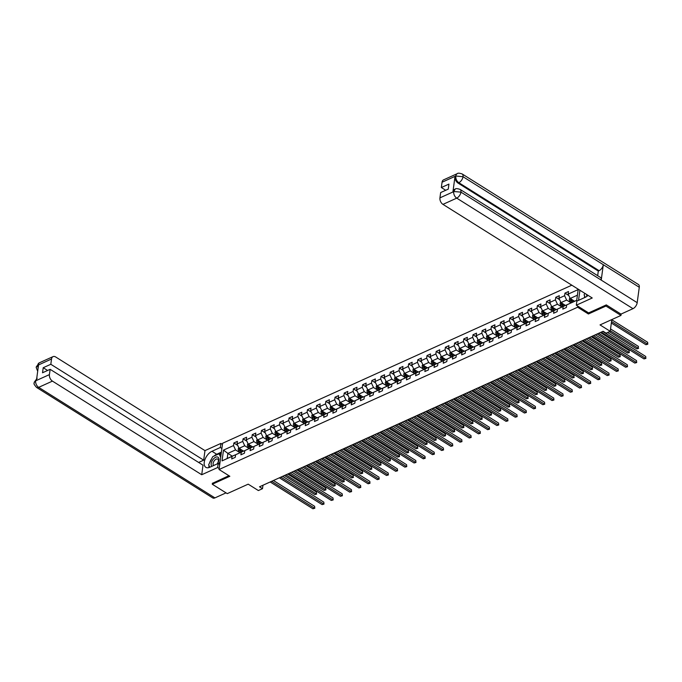 <?xml version="1.0" encoding="UTF-8"?>
<svg xmlns="http://www.w3.org/2000/svg" width="682" height="682" viewBox="0 0 682 682"><rect width="100%" height="100%" fill="white"/><g stroke="black" fill="none" stroke-linecap="round" stroke-linejoin="round"><path stroke-width="1.02" d="M571.831 285.187L222.596 443.257L219.05 469.514L577.611 307.224L577.765 306.099M212.417 483.171L212.273 484.237L227.259 493.632L248.188 484.16L258.376 490.554L262.502 488.687L262.971 485.234M621.157 314.027L620.961 315.442L600.032 324.913L610.228 331.307L611.814 319.585M588.557 312.868L588.404 313.993L605.974 306.039L606.119 304.973M605.974 306.039L620.961 315.442M579.913 290.259L578.541 300.353M232.315 456.173L227.873 453.385L227.183 458.492L234.847 455.03L232.059 456.36L231.71 458.952L235.247 457.349L235.597 454.758L241.258 452.2L240.908 454.792L244.446 453.189L244.795 450.597L250.456 448.04L250.106 450.623L253.644 449.029L253.994 446.437L259.654 443.871L259.305 446.463L262.843 444.86L263.192 442.268L268.853 439.711L268.503 442.303L272.041 440.7L272.391 438.108L278.043 435.551L277.693 438.142L281.231 436.54L281.581 433.948L287.241 431.382L286.892 433.974L290.43 432.371L290.779 429.788L296.44 427.222L296.09 429.813L299.628 428.211L299.978 425.619L305.638 423.062L305.289 425.653L308.827 424.051L309.176 421.459L314.837 418.901L314.487 421.485L318.025 419.89L318.375 417.299L324.035 414.733L323.686 417.324L327.224 415.722L327.573 413.13L333.225 410.573L332.876 413.164L336.414 411.561L336.763 408.97L342.424 406.412L342.074 409.004L345.612 407.401L345.962 404.81L351.622 402.244L351.273 404.835L354.81 403.233L355.16 400.649L360.821 398.083L360.471 400.675L364.009 399.072L364.358 396.481L370.019 393.923L369.67 396.515L373.207 394.912L373.557 392.32L379.218 389.763L378.868 392.346L382.406 390.752L382.755 388.16L388.408 385.594L388.058 388.186L391.596 386.583L391.945 383.992L397.606 381.434L397.256 384.026L400.794 382.423L401.144 379.831L406.804 377.274L406.455 379.865L409.993 378.263L410.342 375.671L416.003 373.105L415.653 375.697L419.191 374.094L419.541 371.511L425.201 368.945L424.852 371.537L428.39 369.934L428.739 367.342L434.4 364.785L434.05 367.376L437.588 365.774L437.938 363.182L443.59 360.625L443.24 363.208L446.778 361.613L447.128 359.022L452.788 356.456L452.439 359.047L455.977 357.445L456.326 354.853L461.987 352.296L461.637 354.887L465.175 353.285L465.525 350.693L471.185 348.135L470.836 350.727L474.374 349.124L474.723 346.533L480.384 343.967L480.034 346.558L483.572 344.956L483.922 342.373L489.582 339.807L489.233 342.398L492.771 340.795L493.12 338.204L498.772 335.646L498.423 338.238L501.961 336.635L502.31 334.044L507.971 331.486L507.621 334.069L511.159 332.475L511.509 329.883L517.169 327.317L516.82 329.909L520.357 328.306L520.707 325.715L526.368 323.157L526.018 325.749L529.556 324.146L529.905 321.554L535.566 318.997L535.217 321.589L538.754 319.986L539.104 317.394L544.765 314.828L544.415 317.42L547.953 315.817L548.302 313.234L553.954 310.668L553.605 313.26L557.143 311.657L557.492 309.065L563.153 306.508L562.803 309.099L566.341 307.497L566.691 304.905L576.716 300.37L578.174 289.586L568.149 294.121L568.498 291.529L564.96 293.132L568.814 295.545M232.059 456.36L222.042 460.896L223.5 450.111L233.517 445.576L233.866 442.985L237.72 445.397M564.96 293.132L564.611 295.715L558.95 298.281L559.308 295.69L555.77 297.292L555.421 299.884L549.76 302.441L550.11 299.85L546.572 301.453L546.222 304.044L540.562 306.61L540.911 304.019L537.373 305.621L537.024 308.204L531.363 310.77L531.713 308.179L528.175 309.781L527.825 312.373L522.165 314.931L522.514 312.339L518.976 313.942L518.627 316.533L512.966 319.091L513.316 316.508L509.778 318.102L509.428 320.693L503.768 323.259L504.126 320.668L500.588 322.271L500.238 324.862L494.578 327.42L494.927 324.828L491.39 326.431L491.04 329.022L485.379 331.58L485.729 328.988L482.191 330.591L481.842 333.183L476.181 335.749L476.53 333.157L472.993 334.76L472.643 337.343L466.982 339.909L467.332 337.317L463.794 338.92L463.445 341.512L457.784 344.069L458.134 341.477L454.596 343.08L454.246 345.672L448.586 348.229L448.944 345.646L445.406 347.24L445.056 349.832L439.396 352.398L439.745 349.806L436.207 351.409L435.858 354.001L430.197 356.558L430.547 353.967L427.009 355.569L426.659 358.161L420.999 360.718L421.348 358.127L417.81 359.729L417.461 362.321L411.8 364.887L412.15 362.295L408.612 363.898L408.262 366.481L402.602 369.047L402.951 366.456L399.413 368.058L399.064 370.65L393.403 373.207L393.761 370.616L390.223 372.219L389.874 374.81L384.213 377.368L384.563 374.785L381.025 376.379L380.675 378.97L375.015 381.536L375.364 378.945L371.826 380.547L371.477 383.139L365.816 385.697L366.166 383.105L362.628 384.708L362.278 387.299L356.618 389.857L356.967 387.265L353.429 388.868L353.08 391.459L347.419 394.026L347.769 391.434L344.231 393.037L343.881 395.62L338.221 398.186L338.579 395.594L335.041 397.197L334.692 399.788L329.031 402.346L329.38 399.754L325.843 401.357L325.493 403.949L319.832 406.506L320.182 403.923L316.644 405.517L316.295 408.109L310.634 410.675L310.983 408.083L307.446 409.686L307.096 412.278L301.435 414.835L301.785 412.243L298.247 413.846L297.898 416.438L292.237 418.995L292.587 416.404L289.049 418.006L288.699 420.598L283.039 423.164L283.397 420.572L279.859 422.175L279.509 424.758L273.849 427.324L274.198 424.733L270.66 426.335L270.311 428.927L264.65 431.484L265 428.893L261.462 430.495L261.112 433.087L255.452 435.645L255.801 433.061L252.263 434.656L251.914 437.247L246.253 439.813L246.603 437.222L243.065 438.824L242.715 441.416L237.055 443.973L237.404 441.382L233.866 442.985M610.228 331.307L606.102 333.174L603.101 331.29L259.51 486.803L262.502 488.687M235.597 454.758L244.037 450.862L244.702 451.279M243.517 451.1L239.075 448.313L244.727 445.755L249.049 448.458M244.037 450.862L241.258 452.2M237.055 443.973L239.075 448.313M242.715 441.416L244.727 445.755M244.795 450.597L253.235 446.701L253.9 447.119M252.715 446.94L248.265 444.153L253.926 441.595L258.239 444.297M253.235 446.701L250.456 448.04M246.253 439.813L248.265 444.153M251.914 437.247L253.926 441.595M253.994 446.437L262.434 442.541L263.099 442.959M261.905 442.78L257.464 439.992L263.124 437.426L267.438 440.137M262.434 442.541L259.654 443.871M255.452 435.645L257.464 439.992M261.112 433.087L263.124 437.426M263.192 442.268L271.632 438.373L272.297 438.79M271.104 438.611L266.662 435.832L272.323 433.266L276.636 435.969M271.632 438.373L268.853 439.711M264.65 431.484L266.662 435.832M270.311 428.927L272.323 433.266M272.391 438.108L280.831 434.212L281.495 434.63M280.302 434.451L275.86 431.663L281.521 429.106L285.835 431.808M280.831 434.212L278.043 435.551M273.849 427.324L275.86 431.663M279.509 424.758L281.521 429.106M281.581 433.948L290.029 430.052L290.685 430.47M289.5 430.291L285.059 427.503L290.72 424.946L295.033 427.648M290.029 430.052L287.241 431.382M283.039 423.164L285.059 427.503M288.699 420.598L290.72 424.946M290.779 429.788L299.219 425.892L299.884 426.301M298.699 426.131L294.257 423.343L299.91 420.777L304.232 423.488M299.219 425.892L296.44 427.222M292.237 418.995L294.257 423.343M297.898 416.438L299.91 420.777M299.978 425.619L308.417 421.723L309.082 422.141M307.897 421.962L303.447 419.174L309.108 416.617L313.422 419.319M308.417 421.723L305.638 423.062M301.435 414.835L303.447 419.174M307.096 412.278L309.108 416.617M309.176 421.459L317.616 417.563L318.281 417.981M317.087 417.802L312.646 415.014L318.306 412.457L322.62 415.159M317.616 417.563L314.837 418.901M310.634 410.675L312.646 415.014M316.295 408.109L318.306 412.457M318.375 417.299L326.814 413.403L327.479 413.821M326.286 413.642L321.844 410.854L327.505 408.288L331.819 410.999M326.814 413.403L324.035 414.733M319.832 406.506L321.844 410.854M325.493 403.949L327.505 408.288M327.573 413.13L336.013 409.234L336.678 409.652M335.484 409.473L331.043 406.694L336.703 404.128L341.017 406.83M336.013 409.234L333.225 410.573M329.031 402.346L331.043 406.694M334.692 399.788L336.703 404.128M336.763 408.97L345.211 405.074L345.868 405.492M344.683 405.313L340.241 402.525L345.902 399.967L350.216 402.67M345.211 405.074L342.424 406.412M338.221 398.186L340.241 402.525M343.881 395.62L345.902 399.967M345.962 404.81L354.401 400.914L355.066 401.331M353.881 401.152L349.44 398.365L355.092 395.799L359.414 398.51M354.401 400.914L351.622 402.244M347.419 394.026L349.44 398.365M353.08 391.459L355.092 395.799M355.16 400.649L363.6 396.753L364.265 397.163M363.08 396.992L358.63 394.205L364.29 391.639L368.604 394.349M363.6 396.753L360.821 398.083M356.618 389.857L358.63 394.205M362.278 387.299L364.29 391.639M364.358 396.481L372.798 392.585L373.463 393.002M372.27 392.823L367.828 390.036L373.489 387.478L377.802 390.181M372.798 392.585L370.019 393.923M365.816 385.697L367.828 390.036M371.477 383.139L373.489 387.478M373.557 392.32L381.997 388.425L382.662 388.842M381.468 388.663L377.027 385.876L382.687 383.318L387.001 386.021M381.997 388.425L379.218 389.763M375.015 381.536L377.027 385.876M380.675 378.97L382.687 383.318M382.755 388.16L391.195 384.264L391.86 384.674M390.667 384.503L386.225 381.715L391.886 379.149L396.199 381.86M391.195 384.264L388.408 385.594M384.213 377.368L386.225 381.715M389.874 374.81L391.886 379.149M391.945 383.992L400.394 380.096L401.05 380.513M399.865 380.334L395.424 377.555L401.084 374.989L405.398 377.692M400.394 380.096L397.606 381.434M393.403 373.207L395.424 377.555M399.064 370.65L401.084 374.989M401.144 379.831L409.584 375.935L410.249 376.353M409.064 376.174L404.622 373.386L410.274 370.829L414.596 373.531M409.584 375.935L406.804 377.274M402.602 369.047L404.622 373.386M408.262 366.481L410.274 370.829M410.342 375.671L418.782 371.775L419.447 372.193M418.262 372.014L413.812 369.226L419.473 366.66L423.786 369.371M418.782 371.775L416.003 373.105M411.8 364.887L413.812 369.226M417.461 362.321L419.473 366.66M419.541 371.511L427.981 367.615L428.646 368.024M427.452 367.854L423.011 365.066L428.671 362.5L432.985 365.211M427.981 367.615L425.201 368.945M420.999 360.718L423.011 365.066M426.659 358.161L428.671 362.5M428.739 367.342L437.179 363.446L437.844 363.864M436.651 363.685L432.209 360.897L437.87 358.34L442.183 361.042M437.179 363.446L434.4 364.785M430.197 356.558L432.209 360.897M435.858 354.001L437.87 358.34M437.938 363.182L446.378 359.286L447.042 359.704M445.849 359.525L441.407 356.737L447.068 354.18L451.382 356.882M446.378 359.286L443.59 360.625M439.396 352.398L441.407 356.737M445.056 349.832L447.068 354.18M447.128 359.022L455.576 355.126L456.232 355.535M455.047 355.365L450.606 352.577L456.267 350.011L460.58 352.722M455.576 355.126L452.788 356.456M448.586 348.229L450.606 352.577M454.246 345.672L456.267 350.011M456.326 354.853L464.766 350.957L465.431 351.375M464.246 351.196L459.804 348.417L465.456 345.851L469.779 348.553M464.766 350.957L461.987 352.296M457.784 344.069L459.804 348.417M463.445 341.512L465.456 345.851M465.525 350.693L473.964 346.797L474.629 347.215M473.444 347.036L468.994 344.248L474.655 341.691L478.969 344.393M473.964 346.797L471.185 348.135M466.982 339.909L468.994 344.248M472.643 337.343L474.655 341.691M474.723 346.533L483.163 342.637L483.828 343.055M482.634 342.875L478.193 340.088L483.853 337.522L488.167 340.233M483.163 342.637L480.384 343.967M476.181 335.749L478.193 340.088M481.842 333.183L483.853 337.522M483.922 342.373L492.361 338.477L493.026 338.886M491.833 338.707L487.391 335.928L493.052 333.362L497.366 336.073M492.361 338.477L489.582 339.807M485.379 331.58L487.391 335.928M491.04 329.022L493.052 333.362M493.12 338.204L501.56 334.308L502.225 334.726M501.031 334.547L496.59 331.759L502.25 329.201L506.564 331.904M501.56 334.308L498.772 335.646M494.578 327.42L496.59 331.759M500.238 324.862L502.25 329.201M502.31 334.044L510.758 330.148L511.415 330.565M510.23 330.386L505.788 327.599L511.449 325.041L515.763 327.744M510.758 330.148L507.971 331.486M503.768 323.259L505.788 327.599M509.428 320.693L511.449 325.041M511.509 329.883L519.948 325.987L520.613 326.397M519.428 326.226L514.987 323.438L520.639 320.872L524.961 323.583M519.948 325.987L517.169 327.317M512.966 319.091L514.987 323.438M518.627 316.533L520.639 320.872M520.707 325.715L529.147 321.819L529.812 322.236M528.627 322.057L524.177 319.278L529.837 316.712L534.151 319.415M529.147 321.819L526.368 323.157M522.165 314.931L524.177 319.278M527.825 312.373L529.837 316.712M529.905 321.554L538.345 317.659L539.01 318.076M537.817 317.897L533.375 315.11L539.036 312.552L543.349 315.255M538.345 317.659L535.566 318.997M531.363 310.77L533.375 315.11M537.024 308.204L539.036 312.552M539.104 317.394L547.544 313.498L548.209 313.916M547.015 313.737L542.574 310.949L548.234 308.383L552.548 311.094M547.544 313.498L544.765 314.828M540.562 306.61L542.574 310.949M546.222 304.044L548.234 308.383M548.302 313.234L556.742 309.338L557.407 309.747M556.214 309.568L551.772 306.789L557.433 304.223L561.746 306.934M556.742 309.338L553.954 310.668M549.76 302.441L551.772 306.789M555.421 299.884L557.433 304.223M557.492 309.065L565.941 305.169L566.597 305.587M565.412 305.408L560.971 302.62L566.631 300.063L570.945 302.765M565.941 305.169L563.153 306.508M558.95 298.281L560.971 302.62M564.611 295.715L566.631 300.063M566.691 304.905L576.725 300.285M574.611 301.248L570.169 298.46L577.415 295.178M568.149 294.121L570.169 298.46M588.404 313.993L577.611 307.224M212.273 484.237L229.843 476.283L219.05 469.514M234.847 455.03L235.503 455.44M239.851 452.626L235.537 449.915L227.873 453.385L223.5 450.111M227.183 458.492L222.042 460.896M233.517 445.576L235.537 449.915M555.77 297.292L559.615 299.705M546.572 301.453L550.417 303.865M537.373 305.621L541.218 308.034M528.175 309.781L532.02 312.194M518.976 313.942L522.83 316.354M509.778 318.102L513.631 320.514M500.588 322.271L504.433 324.683M491.39 326.431L495.234 328.843M482.191 330.591L486.036 333.004M472.993 334.76L476.837 337.172M463.794 338.92L467.647 341.332M454.596 343.08L458.449 345.493M445.406 347.24L449.25 349.653M436.207 351.409L440.052 353.822M427.009 355.569L430.853 357.982M417.81 359.729L421.655 362.142M408.612 363.898L412.465 366.311M399.413 368.058L403.267 370.471M390.223 372.219L394.068 374.631M381.025 376.379L384.87 378.791M371.826 380.547L375.671 382.96M362.628 384.708L366.473 387.12M353.429 388.868L357.283 391.28M344.231 393.037L348.084 395.449M335.041 397.197L338.886 399.609M325.843 401.357L329.687 403.77M316.644 405.517L320.489 407.93M307.446 409.686L311.29 412.099M298.247 413.846L302.1 416.259M289.049 418.006L292.902 420.419M279.859 422.175L283.703 424.588M270.66 426.335L274.505 428.748M261.462 430.495L265.307 432.908M252.263 434.656L256.108 437.068M243.065 438.824L246.918 441.237M602.76 331.443L645.479 358.238L644.004 358.911L601.285 332.117M607.534 332.518L645.718 356.464L645.888 358.4L644.004 358.911M645.718 356.464L645.888 358.4M569.888 297.855L569.334 299.048A2.242 1.449 65.6 0 0 569.837 301.035L571.013 302.876M573.212 300.37L573.963 301.538M611.345 323.029L645.922 344.717L647.397 344.043L647.636 342.27L611.78 319.79M571.158 298.801L570.45 299.125A2.242 1.449 65.6 0 0 570.962 300.532L572.13 302.365M572.795 302.066L571.49 300.029A1.142 0.733 -114.4 0 1 571.32 299.662L570.45 299.125M572.837 302.049L571.669 300.208A2.242 1.449 -114.4 0 1 571.209 299.117M647.636 342.27L647.806 344.205L647.397 344.043L611.541 321.563M647.806 344.205L645.922 344.717M585.207 297.343L584.09 294.812L584.832 293.345M586.58 294.436A5.499 3.018 -57.9 0 0 587.1 296.201M217.336 463.845A5.499 3.018 -57.9 0 0 217.49 456.991A5.499 3.018 -57.9 0 0 212.383 460.401A5.499 3.018 -57.9 0 0 211.855 466.317M217.106 463.939A3.768 2.063 -57.9 0 0 217.737 459.114A3.768 2.063 -57.9 0 0 217.422 458.969A3.768 2.063 -57.9 0 0 213.841 461.45A3.768 2.063 -57.9 0 0 213.722 465.474M209.775 467.264L208.666 464.732L212.741 456.659L219.11 453.777L220.687 457.366M221.011 454.971L219.11 453.777M220.133 461.467L218.905 463.905M576.316 305.195L592.24 297.991L442.959 204.37A5.081 3.274 -114.4 0 1 439.941 197.857L453.709 191.625L455.235 189.076C455.747 188.385 457.366 188.496 460.077 189.4L600.365 277.378A5.209 2.856 122.1 0 1 601.226 280.114L637.193 302.672A5.209 2.856 122.1 0 1 632.981 308.673L620.987 314.104L606.298 304.897L588.609 312.902L576.316 305.195L576.87 301.112L585.241 297.326A9.522 5.217 -57.9 0 0 588.072 295.374M584.644 296.065L584.423 297.693M439.941 197.857L440.657 192.563L448.262 189.127L448.944 184.089L441.339 187.524L442.055 182.239A5.081 3.274 -114.4 0 1 443.556 179.869L457.324 173.637A5.081 3.274 65.6 0 0 455.815 176.007L442.055 182.239M457.324 173.637C457.844 172.947 459.463 173.058 462.166 173.961L638.42 284.505A5.209 2.856 122.1 0 1 639.281 287.275L603.306 264.71A5.209 2.856 122.1 0 1 599.094 270.686L458.816 182.699L458.023 183.057A5.081 3.274 -114.4 0 1 454.996 176.544L452.933 191.804A5.081 3.274 -114.4 0 1 454.442 189.434L455.235 189.076M637.193 302.672L639.281 287.275M460.077 189.4A5.209 2.856 122.1 0 1 460.947 192.128L601.226 280.114L603.306 264.71L463.027 176.732L455.815 176.007M441.339 187.524L445.721 190.278M597.671 275.69L598.302 271.044L458.023 183.057M598.302 271.044L599.094 270.686M632.981 308.673L456.727 198.138A5.209 2.856 122.1 0 0 460.947 192.128L453.811 191.506M213.978 456.105A9.522 5.217 -57.9 0 1 216.706 454.246L211.974 451.279A9.522 5.217 -57.9 0 0 205.018 459.378A9.522 5.217 -57.9 0 0 205.836 467.323A9.522 5.217 -57.9 0 0 209.817 467.247L218.189 463.453L217.635 467.537L201.719 474.74L52.437 381.119L38.678 387.35L214.924 497.894L226.032 492.864M211.974 451.279L220.346 447.486L220.9 443.411L204.975 450.614L203.688 460.154L50.818 364.282L51.534 358.996L37.672 365.339L38.533 365.041L36.47 380.3L35.652 380.837L49.419 374.606A5.081 3.274 65.6 0 0 52.437 381.119M198.624 462.447L203.688 460.154M47.595 370.471L43.213 367.717L42.531 372.764L50.136 369.32L203.006 465.192L201.719 474.74M219.732 464.425L218.189 463.453M219.186 468.508L217.635 467.537M222.443 444.383L220.9 443.411M221.897 448.458L220.346 447.486M204.975 450.614L55.702 356.993A5.081 3.274 65.6 0 0 53.034 356.626A5.081 3.274 65.6 0 0 51.534 358.996M214.924 497.894A5.209 2.856 122.1 0 1 212.75 497.937L36.504 387.393A5.209 2.856 122.1 0 0 38.678 387.35A5.081 3.274 -114.4 0 1 35.652 380.837M50.136 369.32L49.419 374.606M43.213 367.717L50.818 364.282M212.392 483.342L228.913 475.704M211.727 458.671A9.522 5.217 -57.9 0 0 209.493 463.104M208.973 465.431A9.522 5.217 -57.9 0 0 208.99 467.562M216.706 454.246L221.403 452.123M221.249 453.257L219.527 454.042M38.09 368.34L37.74 365.399M37.698 371.255L36.189 367.462L37.663 365.339M36.504 387.393C32.088 382.159 34.918 383.992 34.143 382.363L35.583 380.769M593.562 335.612L636.28 362.406L634.806 363.071L592.087 336.277M595.343 334.802L636.519 360.625L636.69 362.56L634.806 363.071M636.519 360.625L636.69 362.56M584.363 339.772L627.082 366.566L625.607 367.231L582.888 340.437M586.145 338.963L627.321 364.793L627.491 366.72L625.607 367.231M627.321 364.793L627.491 366.72M560.689 302.015L560.135 303.217A2.242 1.449 65.6 0 0 560.647 305.204L561.815 307.036M564.014 304.539L564.764 305.707M609.341 331.699L636.724 348.877L638.199 348.212L638.437 346.439L610.543 328.937M561.959 302.97L561.252 303.285A2.242 1.449 65.6 0 0 561.763 304.692L562.931 306.533M563.596 306.235L562.292 304.189A1.142 0.733 -114.4 0 1 562.121 303.831L561.252 303.285M563.639 306.209L562.471 304.377A2.242 1.449 -114.4 0 1 562.019 303.277M638.437 346.439L638.199 348.212L610.305 330.719M638.608 348.366L636.724 348.877M551.491 306.184L550.937 307.377A2.242 1.449 65.6 0 0 551.448 309.364L552.616 311.197M554.824 308.699L555.566 309.867M597.151 333.984L627.525 353.037L629 352.372L629.239 350.599L600.407 332.509M552.77 307.13L552.062 307.446A2.242 1.449 65.6 0 0 552.565 308.861L553.733 310.694M554.398 310.395L553.102 308.358A1.142 0.733 -114.4 0 1 552.923 307.991L552.062 307.446M554.44 310.37L553.273 308.537A2.242 1.449 -114.4 0 1 552.821 307.446M629.239 350.599L629 352.372L598.626 333.319M629.409 352.526L627.525 353.037M575.165 343.933L617.883 370.727L616.409 371.392L573.69 344.606M576.946 343.131L618.122 368.953L618.293 370.88L616.409 371.392M618.122 368.953L618.293 370.88M565.966 348.101L608.685 374.887L607.21 375.56L564.491 348.766M567.748 347.291L608.924 373.114L609.094 375.049L607.21 375.56M608.924 373.114L609.094 375.049M556.768 352.262L599.487 379.056L598.02 379.721L555.301 352.926M558.558 351.452L599.734 377.282L599.896 379.209L598.02 379.721M599.734 377.282L599.896 379.209M542.292 310.344L541.738 311.538A2.242 1.449 65.6 0 0 542.25 313.524L543.418 315.365M545.626 312.859L546.367 314.027M587.952 338.153L618.327 357.197L619.802 356.533L620.04 354.759L591.209 336.678M543.571 311.29L542.863 311.614A2.242 1.449 65.6 0 0 543.366 313.021L544.543 314.854M545.199 314.555L543.904 312.518A1.142 0.733 -114.4 0 1 543.725 312.151L542.863 311.614M545.25 314.538L544.074 312.697A2.242 1.449 -114.4 0 1 543.622 311.606M620.04 354.759L620.211 356.695L619.802 356.533L589.427 337.479M620.211 356.695L618.327 357.197M533.094 314.504L532.54 315.706A2.242 1.449 65.6 0 0 533.051 317.693L534.219 319.526M536.427 317.019L537.169 318.196M578.754 342.313L609.137 361.366L610.603 360.701L610.85 358.92L582.01 340.838M534.373 315.451L533.665 315.775A2.242 1.449 65.6 0 0 534.168 317.181L535.344 319.023M536.001 318.716L534.705 316.678A1.142 0.733 -114.4 0 1 534.526 316.312L533.665 315.775M536.052 318.699L534.876 316.866A2.242 1.449 -114.4 0 1 534.424 315.766M610.85 358.92L611.115 360.147L610.603 360.701L580.229 341.648M611.012 360.855L609.137 361.366M523.904 318.673L523.35 319.867A2.242 1.449 65.6 0 0 523.853 321.853L525.029 323.686M527.229 321.188L527.97 322.356M569.555 346.473L599.938 365.526L601.413 364.861L601.652 363.088L572.812 344.998M525.174 319.619L524.467 319.935A2.242 1.449 65.6 0 0 524.978 321.341L526.146 323.183M526.811 322.884L525.507 320.838A1.142 0.733 -114.4 0 1 525.328 320.48L524.467 319.935M526.854 322.859L525.686 321.026A2.242 1.449 -114.4 0 1 525.225 319.935M601.652 363.088L601.413 364.861L571.03 345.808M601.822 365.015L599.938 365.526M547.578 356.422L590.297 383.216L588.822 383.881L546.103 357.087M549.36 355.62L590.535 381.443L590.706 383.369L588.822 383.881M590.535 381.443L590.706 383.369M514.705 322.833L514.151 324.027A2.242 1.449 65.6 0 0 514.654 326.013L515.831 327.854M518.03 325.348L518.78 326.516M560.357 350.633L590.74 369.687L592.215 369.022L592.453 367.248L563.613 349.167M515.976 323.78L515.268 324.103A2.242 1.449 65.6 0 0 515.78 325.51L516.947 327.343M517.612 327.045L516.308 325.007A1.142 0.733 -114.4 0 1 516.138 324.641L515.268 324.103M517.655 327.028L516.487 325.186A2.242 1.449 -114.4 0 1 516.027 324.095M592.453 367.248L592.215 369.022L561.832 349.968M592.624 369.175L590.74 369.687M538.379 360.582L581.098 387.376L579.623 388.049L536.904 361.255M540.161 359.781L581.337 385.603L581.507 387.538L579.623 388.049M581.337 385.603L581.507 387.538M505.507 326.993L504.953 328.187A2.242 1.449 65.6 0 0 505.464 330.173L506.632 332.015M508.832 329.508L509.582 330.676M551.158 354.802L581.541 373.855L583.016 373.182L583.255 371.409L554.415 353.327M506.777 327.94L506.07 328.264A2.242 1.449 65.6 0 0 506.581 329.67L507.749 331.503M508.414 331.205L507.11 329.167A1.142 0.733 -114.4 0 1 506.939 328.801L506.07 328.264M508.457 331.188L507.289 329.346A2.242 1.449 -114.4 0 1 506.837 328.255M583.255 371.409L583.425 373.344L583.016 373.182L552.633 354.128M583.425 373.344L581.541 373.855M529.181 364.751L571.9 391.545L570.425 392.21L527.706 365.416M530.963 363.941L572.138 389.763L572.309 391.698L570.425 392.21M572.138 389.763L572.309 391.698M496.308 331.154L495.754 332.356A2.242 1.449 65.6 0 0 496.266 334.342L497.434 336.175M499.633 333.677L500.383 334.845M541.968 358.962L572.343 378.016L573.818 377.351L574.056 375.577L545.225 357.487M497.587 332.108L496.88 332.424A2.242 1.449 65.6 0 0 497.383 333.83L498.551 335.672M499.215 335.373L497.92 333.327A1.142 0.733 -114.4 0 1 497.741 332.969L496.88 332.424M499.258 335.348L498.09 333.515A2.242 1.449 -114.4 0 1 497.638 332.415M574.056 375.577L573.818 377.351L543.443 358.297M574.227 377.504L572.343 378.016M519.982 368.911L562.701 395.705L561.226 396.37L518.508 369.576M521.764 368.101L562.94 393.932L563.11 395.858L561.226 396.37M562.94 393.932L563.11 395.858M487.11 335.322L486.556 336.516A2.242 1.449 65.6 0 0 487.067 338.502L488.235 340.335M490.443 337.837L491.185 339.005M532.77 363.122L563.144 382.176L564.619 381.511L564.858 379.738L536.026 361.648M488.389 336.269L487.681 336.584A2.242 1.449 65.6 0 0 488.184 337.999L489.361 339.832M490.017 339.534L488.721 337.496A1.142 0.733 -114.4 0 1 488.542 337.13L487.681 336.584M490.068 339.508L488.892 337.675A2.242 1.449 -114.4 0 1 488.44 336.584M564.858 379.738L564.619 381.511L534.245 362.457M565.028 381.664L563.144 382.176M510.784 373.071L553.503 399.865L552.028 400.53L509.309 373.745M512.566 372.27L553.741 398.092L553.912 400.027L552.028 400.53M553.741 398.092L553.912 400.027M477.912 339.483L477.357 340.676A2.242 1.449 65.6 0 0 477.869 342.662L479.037 344.504M481.245 341.997L481.986 343.165M523.571 367.291L553.954 386.344L555.421 385.671L555.668 383.898L526.828 365.816M479.19 340.429L478.483 340.753A2.242 1.449 65.6 0 0 478.986 342.159L480.162 343.992M480.819 343.694L479.523 341.656A1.142 0.733 -114.4 0 1 479.344 341.29L478.483 340.753M480.87 343.677L479.693 341.835A2.242 1.449 -114.4 0 1 479.241 340.744M555.668 383.898L555.932 385.117L555.421 385.671L525.046 366.618M555.83 385.833L553.954 386.344M501.585 377.24L544.304 404.025L542.838 404.699L500.119 377.905M503.376 376.43L544.551 402.252L544.713 404.187L542.838 404.699M544.551 402.252L544.713 404.187M468.722 343.643L468.167 344.845A2.242 1.449 65.6 0 0 468.67 346.831L469.847 348.664M472.046 346.166L472.788 347.334M514.373 371.451L544.756 390.505L546.231 389.84L546.47 388.058L517.629 369.976M469.992 344.589L469.284 344.913A2.242 1.449 65.6 0 0 469.796 346.32L470.964 348.161M471.629 347.854L470.324 345.817A1.142 0.733 -114.4 0 1 470.145 345.45L469.284 344.913M471.671 347.837L470.503 346.004A2.242 1.449 -114.4 0 1 470.043 344.904M546.47 388.058L546.231 389.84L515.848 370.786M546.64 389.993L544.756 390.505M492.395 381.4L535.114 408.194L533.639 408.859L490.921 382.065M494.177 380.59L535.353 406.421L535.523 408.348L533.639 408.859M535.353 406.421L535.523 408.348M459.523 347.811L458.969 349.005A2.242 1.449 65.6 0 0 459.472 350.991L460.648 352.824M462.848 350.326L463.598 351.494M505.174 375.612L535.558 394.665L537.032 394L537.271 392.227L508.431 374.137M460.793 348.758L460.086 349.073A2.242 1.449 65.6 0 0 460.597 350.48L461.765 352.321M462.43 352.023L461.126 349.977A1.142 0.733 -114.4 0 1 460.955 349.619L460.086 349.073M462.473 351.997L461.305 350.164A2.242 1.449 -114.4 0 1 460.844 349.073M537.271 392.227L537.032 394L506.649 374.947M537.442 394.153L535.558 394.665M483.197 385.56L525.916 412.354L524.441 413.019L481.722 386.225M484.979 384.759L526.154 410.581L526.325 412.508L524.441 413.019M526.154 410.581L526.325 412.508M450.325 351.972L449.77 353.165A2.242 1.449 65.6 0 0 450.282 355.152L451.45 356.993M453.649 354.487L454.4 355.654M495.976 379.772L526.359 398.825L527.834 398.16L528.073 396.387L499.233 378.305M451.595 352.918L450.887 353.242A2.242 1.449 65.6 0 0 451.399 354.649L452.567 356.481M453.232 356.183L451.927 354.146A1.142 0.733 -114.4 0 1 451.757 353.779L450.887 353.242M453.274 356.166L452.106 354.325A2.242 1.449 -114.4 0 1 451.654 353.233M528.073 396.387L527.834 398.16L497.451 379.107M528.243 398.314L526.359 398.825M473.999 389.72L516.717 416.514L515.242 417.188L472.524 390.394M475.78 388.919L516.956 414.741L517.127 416.676L515.242 417.188M516.956 414.741L517.127 416.676M441.126 356.132L440.572 357.325A2.242 1.449 65.6 0 0 441.084 359.312L442.251 361.153M444.451 358.647L445.201 359.815M486.786 383.94L517.161 402.994L518.635 402.32L518.874 400.547L490.043 382.466M442.405 357.078L441.697 357.402A2.242 1.449 65.6 0 0 442.2 358.809L443.368 360.642M444.033 360.343L442.737 358.306A1.142 0.733 -114.4 0 1 442.558 357.939L441.697 357.402M444.076 360.326L442.908 358.485A2.242 1.449 -114.4 0 1 442.456 357.394M518.874 400.547L519.045 402.482L518.635 402.32L488.261 383.267M519.045 402.482L517.161 402.994M464.8 393.889L507.519 420.683L506.044 421.348L463.325 394.554M466.582 393.079L507.758 418.901L507.928 420.837L506.044 421.348M507.758 418.901L507.928 420.837M431.928 360.292L431.374 361.494A2.242 1.449 65.6 0 0 431.885 363.48L433.053 365.313M435.261 362.815L436.003 363.983M477.588 388.101L507.962 407.154L509.437 406.489L509.676 404.716L480.844 386.626M433.206 361.247L432.499 361.562A2.242 1.449 65.6 0 0 433.002 362.969L434.178 364.81M434.835 364.512L433.539 362.466A1.142 0.733 -114.4 0 1 433.36 362.108L432.499 361.562M434.886 364.486L433.709 362.654A2.242 1.449 -114.4 0 1 433.258 361.554M509.676 404.716L509.437 406.489L479.062 387.436M509.846 406.643L507.962 407.154M455.602 398.049L498.32 424.843L496.846 425.508L454.127 398.714M457.383 397.239L498.559 423.07L498.73 424.997L496.846 425.508M498.559 423.07L498.73 424.997M422.729 364.461L422.175 365.654A2.242 1.449 65.6 0 0 422.687 367.641L423.854 369.474M426.062 366.976L426.804 368.144M468.389 392.261L498.772 411.314L500.238 410.649L500.486 408.876L471.646 390.786M424.008 365.407L423.3 365.723A2.242 1.449 65.6 0 0 423.803 367.138L424.98 368.971M425.636 368.672L424.34 366.635A1.142 0.733 -114.4 0 1 424.161 366.268L423.3 365.723M425.687 368.647L424.511 366.814A2.242 1.449 -114.4 0 1 424.059 365.723M500.486 408.876L500.75 410.095L500.238 410.649L469.864 391.596M500.648 410.803L498.772 411.314M446.403 402.21L489.122 429.004L487.656 429.669L444.937 402.883M448.193 401.408L489.369 427.23L489.531 429.166L487.656 429.669M489.369 427.23L489.531 429.166M413.539 368.621L412.985 369.815A2.242 1.449 65.6 0 0 413.488 371.801L414.665 373.642M416.864 371.136L417.606 372.304M459.191 396.43L489.574 415.483L491.049 414.809L491.287 413.036L462.447 394.955M414.809 369.567L414.102 369.891A2.242 1.449 65.6 0 0 414.613 371.298L415.781 373.131M416.446 372.832L415.142 370.795A1.142 0.733 -114.4 0 1 414.963 370.428L414.102 369.891M416.489 372.815L415.321 370.974A2.242 1.449 -114.4 0 1 414.861 369.883M491.287 413.036L491.458 414.971L491.049 414.809L460.665 395.756M491.458 414.971L489.574 415.483M437.213 406.378L479.932 433.164L478.457 433.837L435.738 407.043M438.995 405.568L480.171 431.391L480.341 433.326L478.457 433.837M480.171 431.391L480.341 433.326M404.341 372.781L403.787 373.983A2.242 1.449 65.6 0 0 404.29 375.97L405.466 377.802M407.666 375.305L408.416 376.473M449.992 400.59L480.375 419.643L481.85 418.978L482.089 417.196L453.249 399.115M405.611 373.727L404.903 374.051A2.242 1.449 65.6 0 0 405.415 375.458L406.583 377.299M407.248 376.993L405.943 374.955A1.142 0.733 -114.4 0 1 405.773 374.589L404.903 374.051M407.29 376.976L406.122 375.143A2.242 1.449 -114.4 0 1 405.662 374.043M482.089 417.196L481.85 418.978L451.467 399.925M482.259 419.132L480.375 419.643M428.015 410.538L470.733 437.333L469.259 437.997L426.54 411.203M429.796 409.729L470.972 435.559L471.143 437.486L469.259 437.997M470.972 435.559L471.143 437.486M395.142 376.95L394.588 378.143A2.242 1.449 65.6 0 0 395.1 380.13L396.268 381.963M398.467 379.465L399.217 380.633M440.794 404.75L471.177 423.803L472.652 423.138L472.89 421.365L444.05 403.275M396.413 377.896L395.705 378.212A2.242 1.449 65.6 0 0 396.216 379.618L397.384 381.46M398.049 381.161L396.745 379.115A1.142 0.733 -114.4 0 1 396.574 378.757L395.705 378.212M398.092 381.136L396.924 379.303A2.242 1.449 -114.4 0 1 396.472 378.212M472.89 421.365L472.652 423.138L442.268 404.085M473.061 423.292L471.177 423.803M418.816 414.699L461.535 441.493L460.06 442.158L417.341 415.364M420.598 413.897L461.774 439.719L461.944 441.646L460.06 442.158M461.774 439.719L461.944 441.646M385.944 381.11L385.39 382.304A2.242 1.449 65.6 0 0 385.901 384.29L387.069 386.131M389.269 383.625L390.019 384.793M431.604 408.91L461.978 427.964L463.453 427.299L463.692 425.525L434.86 407.444M387.223 382.056L386.515 382.38A2.242 1.449 65.6 0 0 387.018 383.787L388.186 385.62M388.851 385.321L387.555 383.284A1.142 0.733 -114.4 0 1 387.376 382.917L386.515 382.38M388.893 385.304L387.726 383.463A2.242 1.449 -114.4 0 1 387.274 382.372M463.692 425.525L463.862 427.461L463.453 427.299L433.079 408.245M463.862 427.461L461.978 427.964M409.618 418.859L452.337 445.653L450.862 446.326L408.143 419.532M411.399 418.057L452.575 443.88L452.746 445.815L450.862 446.326M452.575 443.88L452.746 445.815M376.745 385.27L376.191 386.464A2.242 1.449 65.6 0 0 376.703 388.459L377.871 390.292M380.079 387.785L380.82 388.953M422.405 413.079L452.78 432.132L454.255 431.459L454.493 429.686L425.662 411.604M378.024 386.217L377.317 386.541A2.242 1.449 65.6 0 0 377.819 387.947L378.996 389.78M379.652 389.482L378.357 387.444A1.142 0.733 -114.4 0 1 378.178 387.078L377.317 386.541M379.704 389.465L378.527 387.623A2.242 1.449 -114.4 0 1 378.075 386.532M454.493 429.686L454.664 431.621L454.255 431.459L423.88 412.405M454.664 431.621L452.78 432.132M400.419 423.028L443.138 449.822L441.663 450.487L398.944 423.692M402.201 422.218L443.377 448.04L443.547 449.975L441.663 450.487M443.377 448.04L443.547 449.975M367.547 389.431L366.993 390.633A2.242 1.449 65.6 0 0 367.504 392.619L368.672 394.452M370.88 391.954L371.622 393.122M413.207 417.239L443.59 436.292L445.056 435.627L445.303 433.854L416.463 415.764M368.826 390.385L368.118 390.701A2.242 1.449 65.6 0 0 368.621 392.107L369.797 393.949M370.454 393.65L369.158 391.604A1.142 0.733 -114.4 0 1 368.979 391.246L368.118 390.701M370.505 393.625L369.329 391.792A2.242 1.449 -114.4 0 1 368.877 390.692M445.303 433.854L445.568 435.073L445.056 435.627L414.682 416.574M445.465 435.781L443.59 436.292M391.221 427.188L433.94 453.982L432.473 454.647L389.754 427.853M393.011 426.378L434.187 452.209L434.349 454.135L432.473 454.647M434.187 452.209L434.349 454.135M358.357 393.599L357.803 394.793A2.242 1.449 65.6 0 0 358.306 396.779L359.482 398.612M361.682 396.114L362.423 397.282M404.008 421.399L434.391 440.453L435.866 439.788L436.105 438.014L407.265 419.924M359.627 394.546L358.92 394.861A2.242 1.449 65.6 0 0 359.431 396.276L360.599 398.109M361.264 397.811L359.96 395.773A1.142 0.733 -114.4 0 1 359.781 395.407L358.92 394.861M361.307 397.785L360.139 395.952A2.242 1.449 -114.4 0 1 359.678 394.861M436.105 438.014L435.866 439.788L405.483 420.734M436.275 439.941L434.391 440.453M382.031 431.348L424.75 458.142L423.275 458.807L380.556 432.021M383.813 430.547L424.988 456.369L425.159 458.304L423.275 458.807M424.988 456.369L425.159 458.304M349.158 397.759L348.604 398.953A2.242 1.449 65.6 0 0 349.107 400.939L350.284 402.781M352.483 400.274L353.233 401.442M394.81 425.568L425.193 444.621L426.668 443.948L426.906 442.175L398.066 424.093M350.429 398.706L349.721 399.03A2.242 1.449 65.6 0 0 350.233 400.436L351.401 402.269M352.065 401.971L350.761 399.933A1.142 0.733 -114.4 0 1 350.591 399.567L349.721 399.03M352.108 401.954L350.94 400.112A2.242 1.449 -114.4 0 1 350.48 399.021M426.906 442.175L427.077 444.11L426.668 443.948L396.285 424.895M427.077 444.11L425.193 444.621M372.832 435.517L415.551 462.302L414.076 462.976L371.358 436.182M374.614 434.707L415.79 460.529L415.96 462.464L414.076 462.976M415.79 460.529L415.96 462.464M339.96 401.92L339.406 403.122A2.242 1.449 65.6 0 0 339.917 405.108L341.085 406.941M343.285 404.443L344.035 405.611M385.611 429.728L415.994 448.782L417.469 448.117L417.708 446.335L388.868 428.253M341.23 402.866L340.523 403.19A2.242 1.449 65.6 0 0 341.034 404.597L342.202 406.438M342.867 406.131L341.563 404.094A1.142 0.733 -114.4 0 1 341.392 403.727L340.523 403.19M342.91 406.114L341.742 404.281A2.242 1.449 -114.4 0 1 341.29 403.181M417.708 446.335L417.469 448.117L387.086 429.063M417.878 448.27L415.994 448.782M363.634 439.677L406.353 466.471L404.878 467.136L362.159 440.342M365.416 438.867L406.591 464.698L406.762 466.624L404.878 467.136M406.591 464.698L406.762 466.624M330.761 406.088L330.207 407.282A2.242 1.449 65.6 0 0 330.719 409.268L331.887 411.101M334.086 408.603L334.836 409.771M376.421 433.888L406.796 452.942L408.271 452.277L408.509 450.504L379.678 432.414M332.04 407.035L331.333 407.35A2.242 1.449 65.6 0 0 331.836 408.757L333.004 410.598M333.668 410.3L332.373 408.254A1.142 0.733 -114.4 0 1 332.194 407.896L331.333 407.35M333.711 410.274L332.543 408.441A2.242 1.449 -114.4 0 1 332.091 407.35M408.509 450.504L408.271 452.277L377.896 433.223M408.68 452.43L406.796 452.942M354.435 443.837L397.154 470.631L395.679 471.296L352.961 444.502M356.217 443.036L397.393 468.858L397.563 470.785L395.679 471.296M397.393 468.858L397.563 470.785M321.563 410.249L321.009 411.442A2.242 1.449 65.6 0 0 321.52 413.428L322.688 415.27M324.896 412.763L325.638 413.931M367.223 438.049L397.597 457.102L399.072 456.437L399.311 454.664L370.479 436.582M322.842 411.195L322.134 411.519A2.242 1.449 65.6 0 0 322.637 412.925L323.814 414.758M324.47 414.46L323.174 412.422A1.142 0.733 -114.4 0 1 322.995 412.056L322.134 411.519M324.521 414.443L323.345 412.601A2.242 1.449 -114.4 0 1 322.893 411.51M399.311 454.664L399.482 456.599L399.072 456.437L368.698 437.384M399.482 456.599L397.597 457.102M345.237 447.997L387.956 474.791L386.481 475.465L343.762 448.671M347.019 447.196L388.194 473.018L388.365 474.953L386.481 475.465M388.194 473.018L388.365 474.953M312.365 414.409L311.81 415.602A2.242 1.449 65.6 0 0 312.322 417.597L313.49 419.43M315.698 416.924L316.439 418.092M358.024 442.217L388.408 461.271L389.874 460.597L390.121 458.824L361.281 440.743M313.643 415.355L312.936 415.679A2.242 1.449 65.6 0 0 313.439 417.086L314.615 418.918M315.272 418.62L313.976 416.583A1.142 0.733 -114.4 0 1 313.797 416.216L312.936 415.679M315.323 418.603L314.146 416.762A2.242 1.449 -114.4 0 1 313.694 415.67M390.121 458.824L390.385 460.052L389.874 460.597L359.499 441.544M390.283 460.759L388.408 461.271M336.038 452.166L378.757 478.96L377.291 479.625L334.572 452.831M337.829 451.356L379.004 477.178L379.166 479.114L377.291 479.625M379.004 477.178L379.166 479.114M303.175 418.569L302.62 419.771A2.242 1.449 65.6 0 0 303.123 421.757L304.3 423.59M306.499 421.092L307.241 422.26M348.826 446.378L379.209 465.431L380.684 464.766L380.923 462.993L352.083 444.903M304.445 419.524L303.737 419.839A2.242 1.449 65.6 0 0 304.249 421.246L305.417 423.087M306.082 422.789L304.777 420.743A1.142 0.733 -114.4 0 1 304.598 420.385L303.737 419.839M306.124 422.763L304.956 420.93A2.242 1.449 -114.4 0 1 304.496 419.831M380.923 462.993L380.684 464.766L350.301 445.713M381.093 464.919L379.209 465.431M326.849 456.326L369.567 483.12L368.092 483.785L325.374 456.991M328.63 455.516L369.806 481.347L369.976 483.274L368.092 483.785M369.806 481.347L369.976 483.274M293.976 422.738L293.422 423.931A2.242 1.449 65.6 0 0 293.925 425.918L295.101 427.75M297.301 425.253L298.051 426.421M339.627 450.538L370.011 469.591L371.485 468.926L371.724 467.153L342.884 449.063M295.246 423.684L294.539 423.999A2.242 1.449 65.6 0 0 295.05 425.415L296.218 427.247M296.883 426.949L295.579 424.912A1.142 0.733 -114.4 0 1 295.4 424.545L294.539 423.999M296.926 426.923L295.758 425.091A2.242 1.449 -114.4 0 1 295.297 423.999M371.724 467.153L371.485 468.926L341.102 449.873M371.895 469.08L370.011 469.591M317.65 460.486L360.369 487.28L358.894 487.945L316.175 461.16M319.432 459.685L360.608 485.507L360.778 487.442L358.894 487.945M360.608 485.507L360.778 487.442M284.778 426.898L284.224 428.091A2.242 1.449 65.6 0 0 284.735 430.078L285.903 431.919M288.102 429.413L288.853 430.581M330.429 454.706L360.812 473.76L362.287 473.086L362.526 471.313L333.686 453.232M286.048 427.844L285.34 428.168A2.242 1.449 65.6 0 0 285.852 429.575L287.02 431.408M287.685 431.109L286.38 429.072A1.142 0.733 -114.4 0 1 286.21 428.705L285.34 428.168M287.727 431.092L286.559 429.251A2.242 1.449 -114.4 0 1 286.108 428.16M362.526 471.313L362.696 473.248L362.287 473.086L331.904 454.033M362.696 473.248L360.812 473.76M308.452 464.655L351.17 491.441L349.695 492.114L306.977 465.32M310.233 463.845L351.409 489.667L351.58 491.603L349.695 492.114M351.409 489.667L351.58 491.603M275.579 431.058L275.025 432.26A2.242 1.449 65.6 0 0 275.537 434.246L276.704 436.079M278.904 433.582L279.654 434.749M321.239 458.867L351.614 477.92L353.088 477.255L353.327 475.473L324.496 457.392M276.858 432.004L276.15 432.328A2.242 1.449 65.6 0 0 276.653 433.735L277.821 435.576M278.486 435.269L277.19 433.232A1.142 0.733 -114.4 0 1 277.011 432.865L276.15 432.328M278.529 435.252L277.361 433.42A2.242 1.449 -114.4 0 1 276.909 432.32M353.327 475.473L353.088 477.255L322.714 458.202M353.498 477.409L351.614 477.92M299.253 468.815L341.972 495.609L340.497 496.274L297.778 469.48M301.035 468.005L342.211 493.836L342.381 495.763L340.497 496.274M342.211 493.836L342.381 495.763M266.381 435.227L265.827 436.42A2.242 1.449 65.6 0 0 266.338 438.407L267.506 440.24M269.714 437.742L270.456 438.91M312.041 463.027L342.415 482.08L343.89 481.415L344.129 479.642L315.297 461.552M267.659 436.173L266.952 436.489A2.242 1.449 65.6 0 0 267.455 437.895L268.631 439.737M269.288 439.438L267.992 437.392A1.142 0.733 -114.4 0 1 267.813 437.034L266.952 436.489M269.339 439.413L268.162 437.58A2.242 1.449 -114.4 0 1 267.711 436.489M344.129 479.642L343.89 481.415L313.515 462.362M344.299 481.569L342.415 482.08M290.055 472.976L332.773 499.77L331.299 500.435L288.58 473.64M291.836 472.174L333.012 497.996L333.183 499.923L331.299 500.435M333.012 497.996L333.183 499.923M257.182 439.387L256.628 440.581A2.242 1.449 65.6 0 0 257.14 442.567L258.308 444.408M260.515 441.902L261.257 443.07M302.842 467.187L333.225 486.24L334.692 485.575L334.939 483.802L306.099 465.721M258.461 440.333L257.753 440.657A2.242 1.449 65.6 0 0 258.256 442.064L259.433 443.897M260.089 443.598L258.793 441.561A1.142 0.733 -114.4 0 1 258.614 441.194L257.753 440.657M260.14 443.581L258.964 441.74A2.242 1.449 -114.4 0 1 258.512 440.649M334.939 483.802L335.203 485.021L334.692 485.575L304.317 466.522M335.101 485.737L333.225 486.24M280.856 477.136L323.575 503.93L322.109 504.603L279.39 477.809M282.646 476.334L323.822 502.157L323.984 504.092L322.109 504.603M323.822 502.157L323.984 504.092M247.992 443.547L247.438 444.741A2.242 1.449 65.6 0 0 247.941 446.736L249.118 448.568M251.317 446.062L252.059 447.23M293.644 471.356L324.027 490.409L325.502 489.736L325.74 487.962L296.9 469.881M249.262 444.493L248.555 444.817A2.242 1.449 65.6 0 0 249.066 446.224L250.234 448.057M250.899 447.759L249.595 445.721A1.142 0.733 -114.4 0 1 249.416 445.355L248.555 444.817M250.942 447.742L249.774 445.9A2.242 1.449 -114.4 0 1 249.314 444.809M325.74 487.962L325.911 489.898L325.502 489.736L295.118 470.682M325.911 489.898L324.027 490.409M271.666 481.304L314.385 508.099L312.91 508.763L270.191 481.969M273.448 480.495L314.624 506.317L314.794 508.252L312.91 508.763M314.624 506.317L314.794 508.252M238.794 447.707L238.24 448.909A2.242 1.449 65.6 0 0 238.743 450.896L239.919 452.729M242.119 450.231L242.869 451.399M284.445 475.516L314.828 494.569L316.303 493.904L316.542 492.131L287.702 474.041M240.064 448.662L239.356 448.978A2.242 1.449 65.6 0 0 239.868 450.384L241.036 452.226M241.701 451.927L240.396 449.881A1.142 0.733 -114.4 0 1 240.217 449.523L239.356 448.978M241.743 451.902L240.576 450.069A2.242 1.449 -114.4 0 1 240.115 448.969M316.542 492.131L316.303 493.904L285.92 474.851M316.712 494.058L314.828 494.569M570.331 298.563L569.351 299.006M570.962 300.532L569.837 301.035M572.42 299.875L571.669 300.208M454.996 176.544L455.891 176.075M453.735 191.446L452.933 191.804M453.709 191.625A5.081 3.274 -114.4 0 0 456.727 198.138L442.959 204.37M462.166 173.961A5.209 2.856 122.1 0 1 463.027 176.732A5.209 2.856 122.1 0 1 458.816 182.699C456.676 181.139 455.67 178.965 455.798 176.186M36.223 366.942L39.266 362.85A5.081 3.274 65.6 0 0 37.766 365.22M36.709 378.587L35.677 380.658M561.133 302.731L560.152 303.175M561.763 304.692L560.647 305.204M563.221 304.036L562.471 304.377M551.934 306.891L550.954 307.335M552.565 308.861L551.448 309.364M554.023 308.196L553.273 308.537M542.744 311.052L541.755 311.495M543.366 313.021L542.25 313.524M544.824 312.365L544.074 312.697M533.546 315.212L532.565 315.664M534.168 317.181L533.051 317.693M535.626 316.525L534.876 316.866M524.347 319.381L523.367 319.824M524.978 321.341L523.853 321.853M526.427 320.685L525.686 321.026M515.149 323.541L514.168 323.984M515.78 325.51L514.654 326.013M517.237 324.845L516.487 325.186M505.95 327.701L504.97 328.144M506.581 329.67L505.464 330.173M508.039 329.014L507.289 329.346M496.752 331.87L495.771 332.313M497.383 333.83L496.266 334.342M498.84 333.174L498.09 333.515M487.562 336.03L486.573 336.473M488.184 337.999L487.067 338.502M489.642 337.334L488.892 337.675M478.363 340.19L477.383 340.633M478.986 342.159L477.869 342.662M480.443 341.503L479.693 341.835M469.165 344.359L468.184 344.802M469.796 346.32L468.67 346.831M471.245 345.663L470.503 346.004M459.966 348.519L458.986 348.962M460.597 350.48L459.472 350.991M462.055 349.823L461.305 350.164M450.768 352.679L449.788 353.123M451.399 354.649L450.282 355.152M452.857 353.984L452.106 354.325M441.569 356.839L440.589 357.291M442.2 358.809L441.084 359.312M443.658 358.152L442.908 358.485M432.379 361.008L431.391 361.451M433.002 362.969L431.885 363.48M434.46 362.312L433.709 362.654M423.181 365.168L422.201 365.612M423.803 367.138L422.687 367.641M425.261 366.473L424.511 366.814M413.983 369.329L413.002 369.772M414.613 371.298L413.488 371.801M416.063 370.641L415.321 370.974M404.784 373.497L403.804 373.941M405.415 375.458L404.29 375.97M406.873 374.802L406.122 375.143M395.586 377.658L394.605 378.101M396.216 379.618L395.1 380.13M397.674 378.962L396.924 379.303M386.387 381.818L385.407 382.261M387.018 383.787L385.901 384.29M388.476 383.122L387.726 383.463M377.197 385.978L376.208 386.43M377.819 387.947L376.703 388.459M379.277 387.291L378.527 387.623M367.999 390.147L367.018 390.59M368.621 392.107L367.504 392.619M370.079 391.451L369.329 391.792M358.8 394.307L357.82 394.75M359.431 396.276L358.306 396.779M360.88 395.611L360.139 395.952M349.602 398.467L348.621 398.91M350.233 400.436L349.107 400.939M351.69 399.78L350.94 400.112M340.403 402.636L339.423 403.079M341.034 404.597L339.917 405.108M342.492 403.94L341.742 404.281M331.205 406.796L330.224 407.239M331.836 408.757L330.719 409.268M333.293 408.1L332.543 408.441M322.015 410.956L321.026 411.399M322.637 412.925L321.52 413.428M324.095 412.26L323.345 412.601M312.816 415.116L311.836 415.568M313.439 417.086L312.322 417.597M314.896 416.429L314.146 416.762M303.618 419.285L302.637 419.728M304.249 421.246L303.123 421.757M305.698 420.589L304.956 420.93M294.419 423.445L293.439 423.889M295.05 425.415L293.925 425.918M296.508 424.75L295.758 425.091M285.221 427.605L284.241 428.049M285.852 429.575L284.735 430.078M287.31 428.918L286.559 429.251M276.022 431.774L275.042 432.218M276.653 433.735L275.537 434.246M278.111 433.079L277.361 433.42M266.833 435.934L265.844 436.378M267.455 437.895L266.338 438.407M268.913 437.239L268.162 437.58M257.634 440.095L256.654 440.538M258.256 442.064L257.14 442.567M259.714 441.399L258.964 441.74M248.436 444.255L247.455 444.707M249.066 446.224L247.941 446.736M250.516 445.568L249.774 445.9M239.237 448.424L238.257 448.867M239.868 450.384L238.743 450.896M241.326 449.728L240.576 450.069M53.034 356.626L39.266 362.85M34.143 382.346L37.178 378.288"/></g></svg>

